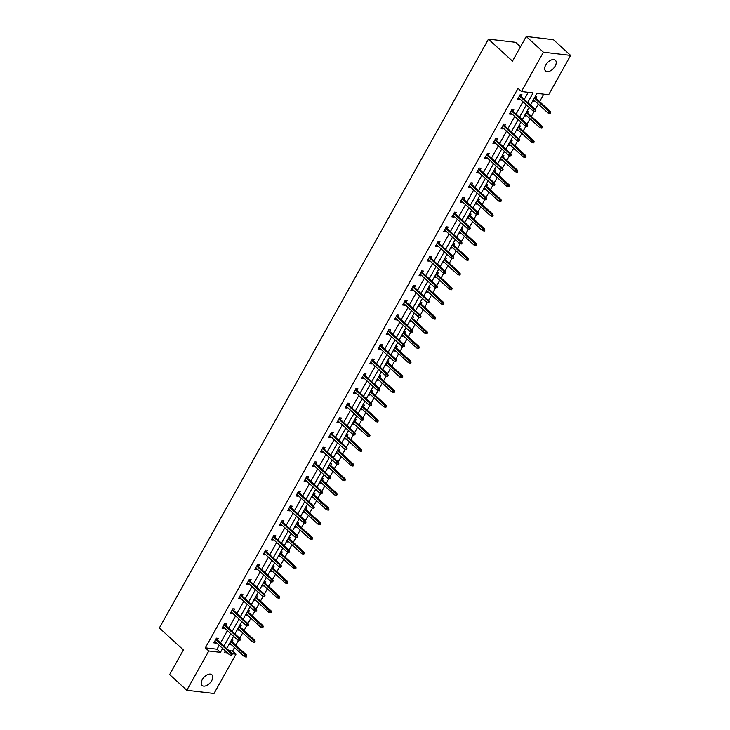 <?xml version="1.0" encoding="UTF-8"?>
<svg xmlns="http://www.w3.org/2000/svg" width="730" height="730" viewBox="0 0 730 730"><rect width="100%" height="100%" fill="white"/><g stroke="black" fill="none" stroke-linecap="round" stroke-linejoin="round"><path stroke-width="1.09" d="M202.292 679.566A7.263 4.161 -47.5 0 1 211.901 674.757A7.263 4.161 -47.5 0 1 211.7 680.679A7.263 4.161 -47.5 0 1 202.091 685.479A7.263 4.161 -47.5 0 1 202.292 679.566M545.739 65.034A7.263 4.161 -47.5 0 1 555.357 60.234A7.263 4.161 -47.5 0 1 555.156 66.147A7.263 4.161 -47.5 0 1 545.538 70.956A7.263 4.161 -47.5 0 1 545.739 65.034M520.508 46.775L515.663 42.34L488.452 39.128L159.368 627.946L183.412 649.946L169.643 674.575L186.816 690.288L208.789 650.968L220.442 652.346L222.632 648.432M488.452 39.128L512.487 61.128L526.248 36.5L553.459 39.712L570.632 55.425L548.659 94.745L536.997 93.367L530.482 105.029M228.964 650.622L232.56 651.041L234.494 647.574M235.836 645.183L238.555 640.32M239.714 638.248L242.707 632.892M244.048 630.492L246.767 625.628M247.917 623.557L250.919 618.201M252.251 615.81L254.98 610.937M256.13 608.866L259.132 603.509M260.464 601.118L263.183 596.246M264.342 594.183L267.335 588.818M268.676 586.427L271.396 581.555M272.555 579.492L275.548 574.127M276.889 571.736L279.608 566.863M280.758 564.801L283.76 559.436M285.092 557.045L287.812 552.181M288.971 550.11L291.963 544.744M293.305 542.354L296.024 537.49M297.183 535.418L300.176 530.062M301.517 527.662L304.237 522.799M305.386 520.727L308.388 515.371M309.721 512.98L312.449 508.107M313.599 506.036L316.601 500.68M317.933 498.289L320.652 493.416M321.811 491.354L324.804 485.988M326.146 483.598L328.865 478.725M330.024 476.663L333.017 471.297M334.358 468.906L337.077 464.034M338.227 461.971L341.229 456.606M342.562 454.215L345.281 449.351M346.44 447.28L349.433 441.915M350.774 439.524L353.493 434.66M354.652 432.589L357.645 427.232M358.987 424.833L361.706 419.969M362.856 417.898L365.858 412.541M367.19 410.151L369.918 405.278M371.068 403.206L374.07 397.85M375.402 395.459L378.122 390.587M379.281 388.524L382.274 383.159M383.615 380.768L386.334 375.895M387.493 373.833L390.486 368.468M391.827 366.077L394.547 361.204M395.696 359.142L398.699 353.776M400.031 351.385L402.75 346.522M403.909 344.451L406.902 339.085M408.243 336.694L410.963 331.831M412.121 329.759L415.115 324.403M416.456 322.003L419.175 317.139M420.325 315.068L423.327 309.712M424.659 307.321L427.388 302.448M428.537 300.377L431.54 295.02M432.872 292.63L435.591 287.757M436.75 285.695L439.743 280.329M441.084 277.938L443.803 273.066M444.962 271.003L447.955 265.638M449.297 263.247L452.016 258.374M453.166 256.312L456.168 250.947M457.5 248.556L460.228 243.692M461.378 241.621L464.371 236.255M465.713 233.865L468.432 229.001M469.591 226.93L472.584 221.573M473.925 219.173L476.644 214.31M477.803 212.238L480.796 206.882M482.128 204.491L484.857 199.618M486.007 197.547L489.009 192.191M490.341 189.8L493.06 184.927M494.219 182.865L497.212 177.5M498.553 175.109L501.273 170.236M502.432 168.174L505.425 162.808M506.766 160.418L509.485 155.545M510.635 153.482L513.637 148.117M514.969 145.726L517.698 140.863M518.847 138.791L521.841 133.435M523.182 131.035L525.901 126.171M527.06 124.1L530.053 118.744M531.394 116.344L534.114 111.48M535.273 109.409L538.265 104.052M539.598 101.662L543.786 94.17M232.56 651.041L235.991 654.189L214.027 693.5L186.816 690.288M526.248 36.5L543.421 52.213L570.632 55.425M225.579 625.318L226.492 623.676L224.657 623.457L222.029 628.165L223.864 628.384L224.238 627.709M241.995 595.936L242.917 594.293L241.073 594.074L238.445 598.783L240.289 599.002L240.663 598.326M258.42 566.553L259.332 564.911L257.498 564.692L254.87 569.4L256.704 569.619L257.079 568.953M274.836 537.18L275.757 535.537L273.914 535.318L271.286 540.027L273.12 540.246L273.504 539.57M291.261 507.797L292.173 506.155L290.339 505.936L287.702 510.644L289.545 510.863L289.92 510.188M307.677 478.415L308.598 476.772L306.755 476.553L304.127 481.262L305.961 481.481L306.345 480.805M324.102 449.032L325.014 447.39L323.18 447.18L320.543 451.888L322.386 452.098L322.76 451.432M340.518 419.659L341.439 418.016L339.596 417.797L336.968 422.506L338.802 422.725L339.176 422.049M356.934 390.276L357.855 388.634L356.021 388.415L353.384 393.123L355.227 393.342L355.601 392.667M373.358 360.894L374.271 359.251L372.437 359.041L369.809 363.741L371.643 363.96L372.017 363.294M389.774 331.52L390.696 329.878L388.853 329.659L386.225 334.367L388.059 334.586L388.442 333.911M406.199 302.138L407.112 300.495L405.278 300.276L402.641 304.985L404.484 305.204L404.858 304.529M422.615 272.755L423.537 271.113L421.694 270.894L419.066 275.602L420.9 275.821L421.283 275.146M439.04 243.373L439.953 241.73L438.119 241.52L435.481 246.229L437.325 246.439L437.699 245.773M455.456 214L456.378 212.357L454.534 212.138L451.906 216.846L453.741 217.065L454.115 216.39M471.872 184.617L472.794 182.975L470.959 182.755L468.322 187.464L470.166 187.683L470.54 187.008M488.297 155.234L489.209 153.592L487.375 153.382L484.747 158.091L486.582 158.3L486.956 157.634M504.713 125.861L505.635 124.219L503.791 124L501.163 128.708L503.007 128.927L503.381 128.252M521.138 96.479L522.05 94.836L520.216 94.617L517.579 99.326L519.422 99.545L519.796 98.869M527.735 102.519L533.101 92.902L521.448 91.524L518.017 88.385L205.358 647.829L217.011 649.207L219.192 645.293M220.533 642.902L227.404 630.601M228.745 628.211L235.617 615.91M236.949 613.519L243.82 601.228M245.161 598.828L252.032 586.537M253.374 584.137L260.245 571.845M261.577 569.455L268.457 557.154M269.79 554.764L276.661 542.463M278.002 540.072L284.873 527.772M286.215 525.381L293.086 513.08M294.418 510.69L301.298 498.398M302.631 495.998L309.502 483.707M310.843 481.307L317.714 469.016M319.046 466.625L325.927 454.325M327.259 451.934L334.13 439.633M335.471 437.243L342.343 424.942M343.684 422.551L350.555 410.251M351.887 407.86L358.768 395.569M360.1 393.169L366.971 380.877M368.312 378.478L375.184 366.186M376.525 363.796L383.396 351.495M384.728 349.104L391.599 336.804M392.941 334.413L399.812 322.113M401.153 319.722L408.024 307.421M409.357 305.03L416.237 292.739M417.569 290.339L424.44 278.048M425.782 275.648L432.653 263.357M433.994 260.966L440.865 248.665M442.197 246.275L449.069 233.974M450.41 231.583L457.281 219.283M458.623 216.892L465.494 204.592M466.826 202.201L473.706 189.91M475.038 187.51L481.909 175.218M483.251 172.818L490.122 160.527M491.463 158.136L498.334 145.836M499.667 143.445L506.538 131.144M507.879 128.754L514.75 116.453M516.092 114.062L522.963 101.762M524.295 99.371L528.237 92.327M512.925 111.17L513.847 109.527L512.004 109.308L509.376 114.017L511.21 114.236L511.584 113.561M496.51 140.543L497.422 138.901L495.588 138.691L492.951 143.399L494.794 143.609L495.168 142.943M480.084 169.926L481.006 168.283L479.163 168.064L476.535 172.773L478.369 172.992L478.752 172.316M463.669 199.308L464.581 197.666L462.747 197.447L460.11 202.155L461.953 202.374L462.327 201.699M447.244 228.691L448.165 227.048L446.322 226.829L443.694 231.538L445.528 231.757L445.911 231.082M430.828 258.064L431.74 256.422L429.906 256.212L427.278 260.911L429.112 261.13L429.486 260.464M414.403 287.447L415.324 285.804L413.49 285.585L410.853 290.294L412.696 290.513L413.07 289.837M397.987 316.829L398.909 315.187L397.065 314.968L394.437 319.676L396.271 319.895L396.645 319.22M381.571 346.202L382.483 344.56L380.649 344.35L378.012 349.059L379.855 349.268L380.23 348.602M365.146 375.585L366.068 373.942L364.224 373.724L361.596 378.432L363.43 378.651L363.814 377.976M348.73 404.967L349.643 403.325L347.809 403.106L345.171 407.815L347.015 408.034L347.389 407.358M332.305 434.35L333.227 432.707L331.384 432.488L328.755 437.197L330.59 437.416L330.973 436.741M315.889 463.723L316.802 462.081L314.968 461.862L312.34 466.57L314.174 466.789L314.548 466.123M299.464 493.106L300.386 491.463L298.543 491.244L295.915 495.953L297.758 496.172L298.132 495.497M283.048 522.488L283.97 520.846L282.127 520.627L279.499 525.335L281.333 525.554L281.707 524.879M266.623 551.862L267.545 550.219L265.711 550.009L263.074 554.718L264.917 554.928L265.291 554.262M250.207 581.244L251.129 579.602L249.286 579.383L246.658 584.091L248.492 584.31L248.866 583.635M233.792 610.627L234.704 608.984L232.87 608.765L230.233 613.474L232.076 613.693L232.45 613.017M217.367 640.009L218.288 638.367L216.445 638.148L213.817 642.856L215.651 643.075L216.034 642.4M205.358 647.829L208.789 650.968M521.448 91.524L543.421 52.213M225.378 650.95L224.338 652.812L227.86 653.222M231.939 653.706L235.991 654.189M529.14 107.429L522.269 119.72M520.937 122.111L514.066 134.411M512.725 136.802L505.853 149.102M504.512 151.493L497.641 163.794M496.309 166.185L489.428 178.485M488.096 180.876L481.225 193.167M479.884 195.567L473.013 207.858M471.671 210.258L464.8 222.55M463.468 224.94L456.597 237.241M455.255 239.632L448.384 251.932M447.043 254.323L440.172 266.623M438.839 269.014L431.959 281.315M430.627 283.705L423.756 295.997M422.415 298.397L415.543 310.688M414.202 313.088L407.331 325.379M405.999 327.77L399.127 340.07M397.786 342.461L390.915 354.762M389.574 357.152L382.702 369.453M381.37 371.844L374.49 384.144M373.158 386.535L366.287 398.826M364.945 401.226L358.074 413.518M356.733 415.908L349.862 428.209M348.529 430.6L341.649 442.9M340.317 445.291L333.446 457.591M332.104 459.982L325.233 472.283M323.892 474.673L317.021 486.974M315.688 489.365L308.817 501.656M307.476 504.056L300.605 516.347M299.263 518.738L292.392 531.038M291.06 533.429L284.18 545.73M282.848 548.12L275.976 560.421M274.635 562.812L267.764 575.112M266.423 577.503L259.551 589.803M258.219 592.194L251.348 604.486M250.007 606.885L243.136 619.177M241.794 621.568L234.923 633.868M233.591 636.259L226.711 648.559M223.964 646.041L230.835 633.75M232.177 631.35L239.048 619.058M240.389 616.667L247.26 604.367M248.592 601.976L255.473 589.676M256.805 587.285L263.676 574.985M265.017 572.594L271.888 560.293M273.23 557.902L280.101 545.611M281.433 543.211L288.304 530.92M289.646 528.52L296.517 516.229M297.858 513.838L304.729 501.537M306.062 499.147L312.942 486.846M314.274 484.455L321.145 472.155M322.487 469.764L329.358 457.464M330.699 455.073L337.57 442.781M338.902 440.382L345.774 428.09M347.115 425.69L353.986 413.399M355.327 411.008L362.199 398.708M363.531 396.317L370.411 384.016M371.743 381.626L378.615 369.325M379.956 366.935L386.827 354.634M388.168 352.243L395.04 339.952M396.372 337.552L403.243 325.261M404.584 322.861L411.455 310.569M412.797 308.179L419.668 295.878M421 293.487L427.88 281.187M429.213 278.796L436.084 266.496M437.425 264.105L444.296 251.804M445.638 249.414L452.509 237.122M453.841 234.722L460.712 222.431M462.053 220.031L468.925 207.74M470.266 205.349L477.137 193.048M478.469 190.658L485.35 178.357M486.682 175.966L493.553 163.666M494.894 161.275L501.765 148.975M503.107 146.584L509.978 134.293M511.31 131.893L518.181 119.601M519.523 117.201L526.394 104.91M231.538 639.927L232.989 640.101L232.076 641.743M230.735 644.134L230.361 644.809L228.91 644.636M239.75 625.236L241.201 625.409L240.289 627.052M238.947 629.442L238.573 630.118L237.113 629.944M247.954 610.554L249.414 610.718L248.492 612.361M247.16 614.76L246.786 615.427L245.326 615.262M256.166 595.862L257.626 596.036L256.704 597.678M255.363 600.069L254.989 600.744L253.538 600.571M264.379 581.171L265.829 581.345L264.917 582.987M263.576 585.378L263.202 586.053L261.741 585.88M272.591 566.48L274.042 566.653L273.12 568.296M271.788 570.687L271.414 571.362L269.954 571.188M280.795 551.789L282.255 551.962L281.333 553.605M280.001 555.995L279.617 556.671L278.166 556.497M289.007 537.097L290.458 537.271L289.545 538.913M288.204 541.304L287.83 541.979L286.379 541.806M297.22 522.406L298.67 522.58L297.758 524.222M296.416 526.613L296.042 527.288L294.582 527.115M305.423 507.724L306.883 507.888L305.961 509.531M304.629 511.931L304.255 512.597L302.795 512.433M313.635 493.033L315.095 493.206L314.174 494.849M312.832 497.239L312.458 497.915L311.007 497.741M321.848 478.342L323.299 478.515L322.386 480.158M321.045 482.548L320.671 483.223L319.211 483.05M330.06 463.65L331.511 463.824L330.59 465.466M329.257 467.857L328.883 468.532L327.423 468.359M338.264 448.959L339.724 449.132L338.802 450.775M337.47 453.166L337.087 453.841L335.636 453.668M346.476 434.268L347.927 434.441L347.015 436.084M345.673 438.474L345.299 439.15L343.848 438.976M354.689 419.577L356.14 419.75L355.227 421.392M353.886 423.783L353.512 424.459L352.052 424.285M362.892 404.894L364.352 405.059L363.43 406.701M362.098 409.101L361.724 409.767L360.264 409.603M371.105 390.203L372.565 390.377L371.643 392.019M370.311 394.41L369.927 395.085L368.477 394.912M379.317 375.512L380.768 375.685L379.855 377.328M378.514 379.719L378.14 380.394L376.689 380.221M387.53 360.821L388.98 360.994L388.059 362.637M386.727 365.027L386.352 365.703L384.892 365.529M395.733 346.13L397.193 346.303L396.271 347.945M394.939 350.336L394.556 351.011L393.105 350.838M403.945 331.438L405.405 331.612L404.484 333.254M403.142 335.645L402.768 336.32L401.317 336.147M412.158 316.747L413.609 316.92L412.696 318.563M411.355 320.963L410.981 321.629L409.521 321.455M420.361 302.065L421.821 302.229L420.9 303.872M419.567 306.272L419.193 306.938L417.733 306.773M428.574 287.374L430.034 287.547L429.112 289.19M427.78 291.58L427.397 292.255L425.946 292.082M436.786 272.682L438.237 272.856L437.325 274.498M435.983 276.889L435.609 277.564L434.158 277.391M444.999 257.991L446.45 258.165L445.537 259.807M444.196 262.198L443.822 262.873L442.362 262.7M453.202 243.3L454.662 243.473L453.741 245.116M452.408 247.506L452.025 248.182L450.574 248.008M461.415 228.609L462.875 228.782L461.953 230.424M460.612 232.815L460.238 233.49L458.787 233.317M469.627 213.917L471.078 214.091L470.166 215.733M468.824 218.133L468.45 218.799L466.99 218.626M477.831 199.235L479.291 199.4L478.369 201.042M477.037 203.442L476.663 204.108L475.203 203.944M486.043 184.544L487.503 184.717L486.582 186.36M485.249 188.751L484.866 189.426L483.415 189.252M494.256 169.853L495.707 170.026L494.794 171.669M493.453 174.059L493.079 174.735L491.628 174.561M502.468 155.161L503.919 155.335L503.007 156.977M501.665 159.368L501.291 160.043L499.831 159.87M510.671 140.47L512.131 140.644L511.21 142.286M509.878 144.677L509.494 145.352L508.043 145.179M518.884 125.779L520.344 125.952L519.422 127.595M518.081 129.986L517.707 130.661L516.256 130.487M527.096 111.088L528.547 111.261L527.635 112.904M526.293 115.303L525.919 115.97L524.459 115.796M535.309 96.406L536.76 96.57L535.838 98.212M534.506 100.612L534.132 101.278L532.672 101.114M217.011 649.207L220.442 652.346M518.127 98.358L519.422 99.545M533.101 100.338L534.132 101.278M509.914 113.05L511.21 114.236M524.888 115.03L525.919 115.97M501.702 127.741L503.007 128.927M516.685 129.721L517.707 130.661M493.498 142.423L494.794 143.609M508.472 144.412L509.494 145.352M485.286 157.114L486.582 158.3M500.26 159.103L501.291 160.043M477.073 171.805L478.369 172.992M492.056 173.795L493.079 174.735M468.87 186.497L470.166 187.683M483.844 188.486L484.866 189.426M460.657 201.188L461.953 202.374M475.632 203.168L476.663 204.108M452.445 215.879L453.741 217.065M467.419 217.859L468.45 218.799M444.232 230.571L445.528 231.757M459.216 232.551L460.238 233.49M436.029 245.253L437.325 246.439M451.003 247.242L452.025 248.182M427.816 259.944L429.112 261.13M442.791 261.933L443.822 262.873M419.604 274.635L420.9 275.821M434.587 276.624L435.609 277.564M411.401 289.326L412.696 290.513M426.375 291.316L427.397 292.255M403.188 304.018L404.484 305.204M418.162 305.998L419.193 306.938M394.976 318.709L396.271 319.895M409.95 320.689L410.981 321.629M386.763 333.4L388.059 334.586M401.746 335.38L402.768 336.32M378.56 348.082L379.855 349.268M393.534 350.071L394.556 351.011M370.347 362.774L371.643 363.96M385.321 364.763L386.352 365.703M362.135 377.465L363.43 378.651M377.118 379.454L378.14 380.394M353.931 392.156L355.227 393.342M368.905 394.145L369.927 395.085M345.719 406.847L347.015 408.034M360.693 408.827L361.724 409.767M337.506 421.538L338.802 422.725M352.48 423.519L353.512 424.459M329.294 436.23L330.59 437.416M344.277 438.21L345.299 439.15M321.09 450.912L322.386 452.098M336.065 452.901L337.087 453.841M312.878 465.603L314.174 466.789M327.852 467.592L328.883 468.532M304.666 480.294L305.961 481.481M319.64 482.284L320.671 483.223M296.453 494.986L297.758 496.172M311.436 496.975L312.458 497.915M288.25 509.677L289.545 510.863M303.224 511.657L304.255 512.597M280.037 524.368L281.333 525.554M295.011 526.348L296.042 527.288M271.825 539.059L273.12 540.246M286.808 541.039L287.83 541.979M263.621 553.741L264.917 554.928M278.595 555.731L279.617 556.671M255.409 568.433L256.704 569.619M270.383 570.422L271.414 571.362M247.196 583.124L248.492 584.31M262.17 585.113L263.202 586.053M238.984 597.815L240.289 599.002M253.967 599.805L254.989 600.744M230.78 612.506L232.076 613.693M245.754 614.487L246.786 615.427M222.568 627.198L223.864 628.384M237.542 629.178L238.573 630.118M214.355 641.889L215.651 643.075M229.339 643.869L230.361 644.809M535.181 110.723L534.652 111.663L535.391 111.754L535.911 110.805L534.205 109.491L533.256 111.188L518.501 97.683M519.45 95.986L534.205 109.491L535.528 109.646L519.842 95.292M535.911 110.805L535.528 109.646M533.256 111.188L534.652 111.663M549.361 113.406L550.091 113.488L550.621 112.548L549.891 112.456L549.361 113.406L547.965 112.922L548.914 111.234L550.237 111.389L534.816 97.272M549.891 112.456L534.424 97.975M547.965 112.922L533.475 99.672M550.237 111.389L550.621 112.548M526.969 125.414L526.439 126.354L527.179 126.436L527.708 125.496L525.992 124.182L525.043 125.879L510.288 112.374M511.237 110.677L525.992 124.182L527.315 124.337L511.63 109.984M527.708 125.496L527.315 124.337M525.043 125.879L526.439 126.354M518.756 140.105L518.236 141.045L518.966 141.127L519.495 140.187L517.78 138.873L516.84 140.571L502.085 127.066M503.025 125.368L517.78 138.873L519.103 139.029L503.417 124.675M519.495 140.187L519.103 139.029M516.84 140.571L518.236 141.045M541.149 128.088L541.888 128.179L542.408 127.239L541.678 127.148L541.149 128.088L539.753 127.613L540.702 125.925L542.025 126.08L526.604 111.964M541.678 127.148L526.211 112.666M539.753 127.613L525.271 114.364M542.025 126.08L542.408 127.239M532.936 142.779L533.676 142.87L534.205 141.93L533.466 141.839L532.936 142.779L531.54 142.304L532.489 140.607L533.812 140.771L518.391 126.655M533.466 141.839L518.008 127.358M531.54 142.304L517.059 129.046M533.812 140.771L534.205 141.93M510.553 154.787L510.024 155.736L510.763 155.819L511.283 154.879L509.577 153.565L508.627 155.253L493.872 141.757M494.821 140.06L509.577 153.565L510.9 153.72L495.205 139.357M511.283 154.879L510.9 153.72M508.627 155.253L510.024 155.736M524.733 157.47L525.463 157.561L525.992 156.612L525.253 156.53L524.733 157.47L523.337 156.996L524.277 155.298L525.6 155.454L510.188 141.346M525.253 156.53L509.795 142.049M523.337 156.996L508.846 143.737M525.6 155.454L525.992 156.612M502.34 169.479L501.811 170.418L502.55 170.51L503.08 169.57L501.364 168.256L500.415 169.944L485.66 156.448M486.609 154.751L501.364 168.256L502.687 168.411L487.001 154.048M503.08 169.57L502.687 168.411M500.415 169.944L501.811 170.418M516.521 172.161L517.26 172.243L517.78 171.304L517.05 171.221L516.521 172.161L515.125 171.687L516.073 169.99L517.397 170.145L501.975 156.037M517.05 171.221L501.583 156.731M515.125 171.687L500.643 158.428M517.397 170.145L517.78 171.304M494.128 184.17L493.608 185.11L494.338 185.201L494.867 184.261L493.152 182.938L492.202 184.635L477.447 171.13M478.396 169.442L493.152 182.938L494.475 183.102L478.789 168.739M494.867 184.261L494.475 183.102M492.202 184.635L493.608 185.11M508.308 186.853L509.047 186.935L509.577 185.995L508.837 185.913L508.308 186.853L506.912 186.378L507.861 184.681L509.184 184.836L493.763 170.729M508.837 185.913L493.38 171.422M506.912 186.378L492.431 173.119M509.184 184.836L509.577 185.995M485.924 198.861L485.395 199.801L486.125 199.892L486.655 198.943L484.948 197.629L483.999 199.326L469.244 185.821M470.193 184.124L484.948 197.629L486.271 197.784L470.576 183.431M486.655 198.943L486.271 197.784M483.999 199.326L485.395 199.801M500.105 201.544L500.835 201.626L501.364 200.686L500.625 200.595L500.105 201.544L498.699 201.069L499.648 199.372L500.972 199.527L485.56 185.42M500.625 200.595L485.167 186.114M498.699 201.069L484.218 187.811M500.972 199.527L501.364 200.686M477.712 213.552L477.183 214.492L477.922 214.583L478.442 213.635L476.736 212.321L475.787 214.018L461.031 200.513M461.98 198.815L476.736 212.321L478.059 212.476L462.373 198.122M478.442 213.635L478.059 212.476M475.787 214.018L477.183 214.492M491.892 216.235L492.622 216.317L493.152 215.377L492.421 215.286L491.892 216.235L490.496 215.751L491.445 214.063L492.768 214.218L477.347 200.102M492.421 215.286L476.955 200.805M490.496 215.751L476.006 202.502M492.768 214.218L493.152 215.377M469.499 228.244L468.97 229.183L469.709 229.266L470.239 228.326L468.523 227.012L467.574 228.709L452.819 215.204M453.768 213.507L468.523 227.012L469.846 227.167L454.16 212.813M470.239 228.326L469.846 227.167M467.574 228.709L468.97 229.183M483.68 230.917L484.419 231.008L484.939 230.069L484.209 229.977L483.68 230.917L482.284 230.443L483.233 228.755L484.556 228.91L469.135 214.793M484.209 229.977L468.742 215.496M482.284 230.443L467.802 217.193M484.556 228.91L484.939 230.069M461.287 242.935L460.767 243.875L461.497 243.957L462.026 243.017L460.311 241.703L459.371 243.4L444.616 229.895M445.555 228.198L460.311 241.703L461.634 241.858L445.948 227.504M462.026 243.017L461.634 241.858M459.371 243.4L460.767 243.875M475.467 245.609L476.206 245.7L476.736 244.76L475.996 244.669L475.467 245.609L474.071 245.134L475.02 243.437L476.343 243.601L460.922 229.485M475.996 244.669L460.539 230.187M474.071 245.134L459.59 231.875M476.343 243.601L476.736 244.76M453.084 257.617L452.554 258.566L453.293 258.648L453.814 257.708L452.107 256.394L451.158 258.082L436.403 244.587M437.352 242.889L452.107 256.394L453.43 256.549L437.735 242.187M453.814 257.708L453.43 256.549M451.158 258.082L452.554 258.566M467.264 260.3L467.994 260.391L468.523 259.442L467.784 259.36L467.264 260.3L465.868 259.825L466.808 258.128L468.131 258.283L452.719 244.176M467.784 259.36L452.326 244.879M465.868 259.825L451.377 246.567M468.131 258.283L468.523 259.442M444.871 272.308L444.342 273.248L445.081 273.339L445.61 272.399L443.895 271.085L442.946 272.774L428.191 259.278M429.14 257.58L443.895 271.085L445.218 271.241L429.532 256.878M445.61 272.399L445.218 271.241M442.946 272.774L444.342 273.248M459.051 274.991L459.791 275.073L460.311 274.133L459.581 274.051L459.051 274.991L457.655 274.516L458.604 272.819L459.927 272.974L444.506 258.867M459.581 274.051L444.114 259.561M457.655 274.516L443.165 261.258M459.927 272.974L460.311 274.133M436.659 286.999L436.138 287.939L436.868 288.031L437.398 287.091L435.682 285.768L434.733 287.465L419.978 273.96M420.927 272.272L435.682 285.768L437.005 285.932L421.32 271.569M437.398 287.091L437.005 285.932M434.733 287.465L436.138 287.939M450.839 289.682L451.578 289.764L452.107 288.825L451.368 288.742L450.839 289.682L449.443 289.208L450.392 287.51L451.715 287.666L436.294 273.558M451.368 288.742L435.91 274.252M449.443 289.208L434.961 275.949M451.715 287.666L452.107 288.825M428.455 301.691L427.926 302.631L428.656 302.722L429.185 301.773L427.479 300.459L426.53 302.156L411.775 288.651M412.724 286.954L427.479 300.459L428.802 300.614L413.107 286.26M429.185 301.773L428.802 300.614M426.53 302.156L427.926 302.631M442.635 304.373L443.365 304.456L443.895 303.516L443.156 303.424L442.635 304.373L441.23 303.899L442.179 302.202L443.502 302.357L428.09 288.25M443.156 303.424L427.698 288.943M441.23 303.899L426.749 290.64M443.502 302.357L443.895 303.516M420.243 316.382L419.713 317.322L420.453 317.413L420.973 316.464L419.266 315.15L418.317 316.847L403.562 303.342M404.511 301.645L419.266 315.15L420.589 315.305L404.904 300.952M420.973 316.464L420.589 315.305M418.317 316.847L419.713 317.322M434.423 319.065L435.153 319.147L435.682 318.207L434.943 318.116L434.423 319.065L433.027 318.581L433.967 316.893L435.299 317.048L419.878 302.932M434.943 318.116L419.485 303.634M433.027 318.581L418.536 305.332M435.299 317.048L435.682 318.207M412.03 331.073L411.501 332.013L412.24 332.095L412.769 331.155L411.054 329.841L410.105 331.539L395.35 318.034M396.299 316.336L411.054 329.841L412.377 329.996L396.691 315.643M412.769 331.155L412.377 329.996M410.105 331.539L411.501 332.013M426.21 333.747L426.95 333.838L427.47 332.898L426.74 332.807L426.21 333.747L424.814 333.272L425.763 331.584L427.087 331.739L411.665 317.623M426.74 332.807L411.273 318.326M424.814 333.272L410.333 320.023M427.087 331.739L427.47 332.898M403.818 345.755L403.298 346.704L404.028 346.786L404.557 345.847L402.841 344.533L401.901 346.23L387.146 332.725M388.086 331.028L402.841 344.533L404.165 344.688L388.479 330.334M404.557 345.847L404.165 344.688M401.901 346.23L403.298 346.704M417.998 348.438L418.737 348.529L419.266 347.589L418.527 347.498L417.998 348.438L416.602 347.964L417.551 346.266L418.874 346.431L403.453 332.314M418.527 347.498L403.07 333.017M416.602 347.964L402.12 334.705M418.874 346.431L419.266 347.589M395.614 360.447L395.085 361.396L395.824 361.478L396.344 360.538L394.638 359.224L393.689 360.912L378.934 347.416M379.883 345.719L394.638 359.224L395.961 359.379L380.266 345.016M396.344 360.538L395.961 359.379M393.689 360.912L395.085 361.396M409.795 363.129L410.525 363.221L411.054 362.272L410.315 362.19L409.795 363.129L408.399 362.655L409.338 360.958L410.661 361.113L395.249 347.005M410.315 362.19L394.857 347.708M408.399 362.655L393.908 349.396M410.661 361.113L411.054 362.272M387.402 375.138L386.873 376.078L387.612 376.169L388.141 375.229L386.425 373.915L385.476 375.603L370.721 362.098M371.67 360.41L386.425 373.915L387.749 374.07L372.063 359.707M388.141 375.229L387.749 374.07M385.476 375.603L386.873 376.078M401.582 377.821L402.321 377.903L402.841 376.963L402.111 376.881L401.582 377.821L400.186 377.346L401.135 375.649L402.458 375.804L387.037 361.697M402.111 376.881L386.644 362.39M400.186 377.346L385.695 364.087M402.458 375.804L402.841 376.963M379.189 389.829L378.669 390.769L379.399 390.86L379.928 389.92L378.213 388.597L377.264 390.295L362.509 376.79M363.458 375.101L378.213 388.597L379.536 388.762L363.85 374.399M379.928 389.92L379.536 388.762M377.264 390.295L378.669 390.769M393.37 392.512L394.109 392.594L394.629 391.654L393.899 391.572L393.37 392.512L391.974 392.037L392.923 390.34L394.246 390.495L378.824 376.388M393.899 391.572L378.441 377.082M391.974 392.037L377.492 378.779M394.246 390.495L394.629 391.654M370.986 404.52L370.457 405.46L371.187 405.551L371.716 404.602L370.01 403.288L369.061 404.986L354.305 391.481M355.255 389.784L370.01 403.288L371.333 403.444L355.638 389.09M371.716 404.602L371.333 403.444M369.061 404.986L370.457 405.46M385.166 407.203L385.896 407.285L386.425 406.345L385.686 406.254L385.166 407.203L383.761 406.729L384.71 405.031L386.033 405.187L370.621 391.079M385.686 406.254L370.229 391.773M383.761 406.729L369.28 393.47M386.033 405.187L386.425 406.345M362.774 419.212L362.244 420.151L362.983 420.234L363.504 419.294L361.797 417.98L360.848 419.677L346.093 406.172M347.042 404.475L361.797 417.98L363.12 418.135L347.434 403.781M363.504 419.294L363.12 418.135M360.848 419.677L362.244 420.151M376.954 421.894L377.684 421.976L378.213 421.037L377.474 420.945L376.954 421.894L375.558 421.411L376.498 419.723L377.83 419.878L362.409 405.761M377.474 420.945L362.016 406.464M375.558 421.411L361.067 408.161M377.83 419.878L378.213 421.037M354.561 433.903L354.032 434.843L354.771 434.925L355.3 433.985L353.585 432.671L352.636 434.368L337.88 420.863M338.829 419.166L353.585 432.671L354.908 432.826L339.222 418.473M355.3 433.985L354.908 432.826M352.636 434.368L354.032 434.843M368.741 436.577L369.48 436.668L370 435.728L369.27 435.637L368.741 436.577L367.345 436.102L368.294 434.414L369.617 434.569L354.196 420.453M369.27 435.637L353.804 421.155M367.345 436.102L352.864 422.852M369.617 434.569L370 435.728M346.349 448.585L345.828 449.534L346.558 449.616L347.088 448.676L345.372 447.362L344.432 449.06L329.677 435.554M330.617 433.857L345.372 447.362L346.695 447.517L331.009 433.164M347.088 448.676L346.695 447.517M344.432 449.06L345.828 449.534M360.529 451.268L361.268 451.359L361.797 450.419L361.058 450.328L360.529 451.268L359.133 450.793L360.082 449.096L361.405 449.26L345.983 435.144M361.058 450.328L345.6 435.846M359.133 450.793L344.651 437.535M361.405 449.26L361.797 450.419M338.145 463.276L337.616 464.225L338.355 464.307L338.875 463.368L337.169 462.053L336.22 463.742L321.465 450.246M322.414 448.548L337.169 462.053L338.492 462.209L322.797 447.846M338.875 463.368L338.492 462.209M336.22 463.742L337.616 464.225M352.325 465.959L353.055 466.05L353.585 465.101L352.846 465.019L352.325 465.959L350.929 465.484L351.869 463.787L353.192 463.942L337.78 449.835M352.846 465.019L337.388 450.538M350.929 465.484L336.439 452.226M353.192 463.942L353.585 465.101M329.933 477.967L329.403 478.907L330.142 478.999L330.672 478.059L328.956 476.745L328.007 478.433L313.252 464.928M314.201 463.24L328.956 476.745L330.279 476.9L314.594 462.537M330.672 478.059L330.279 476.9M328.007 478.433L329.403 478.907M344.113 480.65L344.852 480.732L345.372 479.792L344.642 479.71L344.113 480.65L342.717 480.176L343.666 478.478L344.989 478.634L329.568 464.526M344.642 479.71L329.175 465.22M342.717 480.176L328.226 466.917M344.989 478.634L345.372 479.792M321.72 492.659L321.2 493.599L321.93 493.69L322.459 492.75L320.744 491.427L319.795 493.124L305.04 479.619M305.989 477.931L320.744 491.427L322.067 491.591L306.381 477.228M322.459 492.75L322.067 491.591M319.795 493.124L321.2 493.599M335.9 495.341L336.639 495.424L337.16 494.484L336.43 494.402L335.9 495.341L334.504 494.867L335.453 493.17L336.776 493.325L321.355 479.218M336.43 494.402L320.972 479.911M334.504 494.867L320.023 481.608M336.776 493.325L337.16 494.484M313.508 507.35L312.988 508.29L313.718 508.381L314.247 507.432L312.531 506.118L311.591 507.815L296.836 494.31M297.785 492.613L312.531 506.118L313.863 506.273L298.168 491.92M314.247 507.432L313.863 506.273M311.591 507.815L312.988 508.29M327.688 510.033L328.427 510.115L328.956 509.175L328.217 509.084L327.688 510.033L326.292 509.558L327.241 507.861L328.564 508.016L313.152 493.909M328.217 509.084L312.759 494.602M326.292 509.558L311.81 496.3M328.564 508.016L328.956 509.175M305.304 522.041L304.775 522.981L305.514 523.063L306.034 522.123L304.328 520.809L303.379 522.507L288.624 509.002M289.573 507.304L304.328 520.809L305.651 520.964L289.965 506.611M306.034 522.123L305.651 520.964M303.379 522.507L304.775 522.981M319.484 524.715L320.214 524.806L320.744 523.866L320.005 523.775L319.484 524.715L318.088 524.24L319.028 522.552L320.351 522.707L304.939 508.591M320.005 523.775L304.547 509.294M318.088 524.24L303.598 510.991M320.351 522.707L320.744 523.866M297.092 536.733L296.562 537.672L297.302 537.755L297.831 536.815L296.115 535.501L295.166 537.198L280.411 523.693M281.36 521.996L296.115 535.501L297.438 535.656L281.753 521.302M297.831 536.815L297.438 535.656M295.166 537.198L296.562 537.672M311.272 539.406L312.011 539.497L312.531 538.558L311.801 538.466L311.272 539.406L309.876 538.932L310.825 537.243L312.148 537.399L296.727 523.282M311.801 538.466L296.334 523.985M309.876 538.932L295.394 525.682M312.148 537.399L312.531 538.558M288.879 551.415L288.359 552.364L289.089 552.446L289.618 551.506L287.903 550.192L286.963 551.889L272.208 538.384M273.148 536.687L287.903 550.192L289.226 550.347L273.54 535.993M289.618 551.506L289.226 550.347M286.963 551.889L288.359 552.364M303.06 554.097L303.799 554.189L304.328 553.249L303.589 553.158L303.06 554.097L301.663 553.623L302.612 551.926L303.935 552.09L288.514 537.973M303.589 553.158L288.131 538.676M301.663 553.623L287.182 540.364M303.935 552.09L304.328 553.249M280.676 566.106L280.147 567.055L280.886 567.137L281.406 566.197L279.7 564.883L278.75 566.571L263.995 553.075M264.944 551.378L279.7 564.883L281.023 565.038L265.328 550.676M281.406 566.197L281.023 565.038M278.75 566.571L280.147 567.055M294.856 568.789L295.586 568.88L296.115 567.931L295.376 567.849L294.856 568.789L293.451 568.314L294.4 566.617L295.723 566.772L280.311 552.665M295.376 567.849L279.918 553.358M293.451 568.314L278.97 555.055M295.723 566.772L296.115 567.931M272.463 580.797L271.934 581.737L272.673 581.828L273.193 580.888L271.487 579.574L270.538 581.262L255.783 567.758M256.732 566.069L271.487 579.574L272.81 579.73L257.124 565.367M273.193 580.888L272.81 579.73M270.538 581.262L271.934 581.737M286.644 583.48L287.374 583.562L287.903 582.622L287.173 582.54L286.644 583.48L285.248 583.005L286.196 581.308L287.52 581.463L272.098 567.356M287.173 582.54L271.706 568.049M285.248 583.005L270.757 569.747M287.52 581.463L287.903 582.622M264.251 595.488L263.731 596.428L264.461 596.519L264.99 595.58L263.274 594.256L262.326 595.954L247.57 582.449M248.519 580.761L263.274 594.256L264.598 594.421L248.912 580.058M264.99 595.58L264.598 594.421M262.326 595.954L263.731 596.428M278.431 598.171L279.17 598.253L279.69 597.313L278.96 597.231L278.431 598.171L277.035 597.697L277.984 595.999L279.307 596.154L263.886 582.047M278.96 597.231L263.493 582.741M277.035 597.697L262.554 584.438M279.307 596.154L279.69 597.313M256.038 610.18L255.518 611.12L256.248 611.211L256.777 610.262L255.062 608.948L254.122 610.645L239.367 597.14M240.307 595.443L255.062 608.948L256.394 609.103L240.699 594.749M256.777 610.262L256.394 609.103M254.122 610.645L255.518 611.12M270.219 612.862L270.958 612.945L271.487 612.005L270.748 611.913L270.219 612.862L268.822 612.388L269.772 610.691L271.095 610.846L255.682 596.739M270.748 611.913L255.29 597.432M268.822 612.388L254.341 599.129M271.095 610.846L271.487 612.005M247.835 624.871L247.306 625.811L248.045 625.893L248.565 624.953L246.859 623.639L245.91 625.336L231.154 611.831M232.103 610.134L246.859 623.639L248.182 623.794L232.496 609.44M248.565 624.953L248.182 623.794M245.91 625.336L247.306 625.811M262.015 627.544L262.745 627.636L263.274 626.696L262.535 626.605L262.015 627.544L260.619 627.07L261.559 625.382L262.882 625.537L247.47 611.421M262.535 626.605L247.078 612.123M260.619 627.07L246.129 613.82M262.882 625.537L263.274 626.696M239.623 639.562L239.093 640.502L239.832 640.584L240.362 639.644L238.646 638.33L237.697 640.027L222.942 626.523M223.891 624.825L238.646 638.33L239.969 638.485L224.283 624.132M240.362 639.644L239.969 638.485M237.697 640.027L239.093 640.502M253.803 642.236L254.542 642.327L255.062 641.387L254.332 641.296L253.803 642.236L252.407 641.761L253.356 640.073L254.679 640.228L239.257 626.112M254.332 641.296L238.865 626.814M252.407 641.761L237.925 628.512M254.679 640.228L255.062 641.387M231.41 654.244L230.89 655.193L231.62 655.275L232.149 654.336L230.434 653.021L229.485 654.719L214.739 641.214M215.679 639.517L230.434 653.021L231.757 653.177L216.071 638.823M232.149 654.336L231.757 653.177M229.485 654.719L230.89 655.193M245.59 656.927L246.329 657.018L246.859 656.078L246.12 655.987L245.59 656.927L244.194 656.452L245.143 654.755L246.466 654.919L231.045 640.803M246.12 655.987L230.662 641.506M244.194 656.452L229.713 643.194M246.466 654.919L246.859 656.078"/></g></svg>
